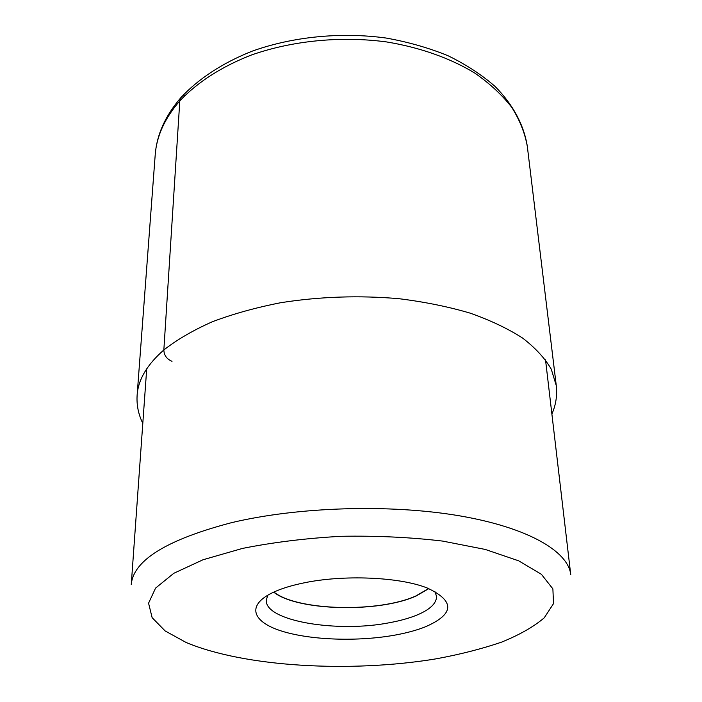 <?xml version="1.0" encoding="UTF-8"?>
<svg xmlns="http://www.w3.org/2000/svg" width="702" height="702" viewBox="0 0 702 702"><rect width="100%" height="100%" fill="white"/><g stroke="black" fill="none" stroke-linecap="round" stroke-linejoin="round"><path stroke-width="1.05" d="M425.649 626.711C416.909 630.203 406.572 633.02 394.638 635.17C357.809 641.742 311.17 640.233 282.116 631.23C253.036 622.297 246.042 606.08 271.305 593.295L274.991 591.558C282.678 588.188 292.067 585.354 303.167 583.046C343.138 574.447 400.008 576.939 427.465 588.101C455.054 601.131 454.457 614.004 425.649 626.711M428.58 588.539L416.005 595.893C378.983 612.872 297.315 610.968 273.903 592.049M273.701 592.146C297.297 611.082 379.115 612.96 416.242 595.945L428.79 588.627M434.863 591.426L436.556 596.393C436.565 603.325 430.115 609.503 417.199 614.952C409.485 618.137 400.324 620.708 389.715 622.674C337.688 633.055 264.944 621.121 266.286 600.254L267.76 595.217M185.24 95.156C181.958 95.656 180.142 97.569 179.809 100.895L163.847 349.965C164.049 355.317 166.769 359.099 172.016 361.311M179.809 100.895C197.051 82.538 221.446 66.672 251.281 55.063C292.172 40.663 340.847 35.837 386.416 41.909C420.129 47.438 450.456 58.266 474.771 73.061C489.821 83.547 502.158 94.998 511.793 107.406C519.787 120.156 524.964 133.169 527.325 146.437C524.025 125.316 513.18 104.703 495.086 86.46C481.774 74.807 466.102 64.566 448.06 55.748C428.878 47.903 408.222 41.997 386.1 38.04C341.093 31.862 293.12 36.601 252.509 51.044C222.85 62.715 198.359 78.808 180.791 97.745C165.224 115.856 156.695 134.907 155.203 154.879C156.537 136.258 164.742 118.261 179.809 100.895M551.895 414.066C555.914 404.861 557.37 395.358 556.265 385.547L551.272 369.191C544.998 358.345 535.459 347.99 522.674 338.11C508.046 328.685 490.531 320.349 470.129 313.127C448.288 306.695 424.605 301.895 399.078 298.71C359.284 295.244 319.866 296.569 280.835 302.694C255.94 307.564 233.125 313.908 212.39 321.735C193.19 330.256 177.009 339.663 163.847 349.965C147.095 364.628 138.197 379.659 137.136 395.059L155.203 154.879M436.275 658.809C460.179 654.396 481.914 648.841 501.482 642.172C519.427 634.906 533.687 626.789 544.243 617.821L553.509 603.641L552.886 588.881L541.4 574.306L518.69 560.837L485.249 549.438L442.62 541.084C410.38 537.267 376.518 535.67 341.032 536.302C305.782 538.285 272.92 542.33 242.427 548.438L203.053 559.748L173.771 573.315L155.563 588.118L148.57 603.185L152.141 617.681L165.128 630.931L186.109 642.47C244.787 667.119 350.965 672.972 436.17 658.827L436.275 658.809M545.515 359.775L570.752 574.684C568.295 551.421 528.299 527.544 459.073 515.751C389.979 503.983 298.06 506.809 231.704 522.63L231.572 522.657C166.681 539.689 133.24 560.363 131.248 584.661L146.709 368.822M137.136 395.059C136.478 404.905 138.373 414.338 142.804 423.35M556.265 385.547L527.325 146.437"/></g></svg>
